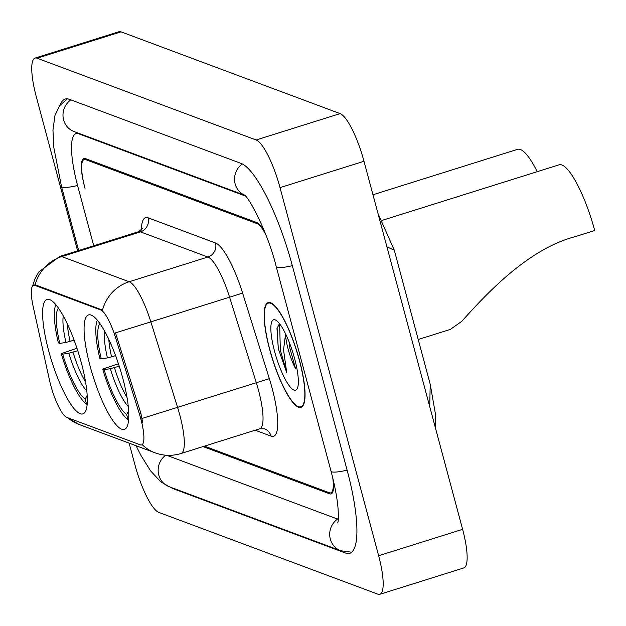 <?xml version="1.0" encoding="UTF-8"?>
<svg xmlns="http://www.w3.org/2000/svg" width="626" height="626" viewBox="0 0 626 626"><rect width="100%" height="100%" fill="white"/><g stroke="black" fill="none" stroke-linecap="round" stroke-linejoin="round"><path stroke-width="0.94" d="M81.317 362.775A59.963 13.999 -107.4 0 0 47.005 299.455A59.963 13.999 -107.4 0 0 48.609 350.56A59.963 13.999 -107.4 0 0 82.929 413.88A59.963 13.999 -107.4 0 0 81.317 362.775M122.782 378.253A59.963 13.999 -107.4 0 0 88.469 314.933A59.963 13.999 -107.4 0 0 90.081 366.046A59.963 13.999 -107.4 0 0 124.394 429.358A59.963 13.999 -107.4 0 0 122.782 378.253M140.834 418.888A30.549 7.129 -107.4 0 0 139.355 413.802L115.364 337.038A30.549 7.129 -107.4 0 0 100.723 309.964L34.907 285.393A30.549 7.129 -107.4 0 0 33.546 285.307A30.549 7.129 -107.4 0 0 33.139 306.349L49.517 380.264A30.549 7.129 -107.4 0 0 66.865 417.425L140.294 444.843A30.549 7.129 -107.4 0 0 141.656 444.93A30.549 7.129 -107.4 0 0 140.834 418.888M204.475 446.142L329.276 492.732A33.945 7.927 -107.4 0 0 330.794 492.826A33.945 7.927 -107.4 0 0 332.789 478.076M265.737 234.539A33.945 7.927 -107.4 0 0 257.184 223.67L85.637 159.63A33.945 7.927 -107.4 0 0 84.127 159.536A33.945 7.927 -107.4 0 0 85.034 188.465L84.745 187.385A33.945 7.927 -107.4 0 1 83.837 158.456A33.945 7.927 -107.4 0 1 85.347 158.558L256.895 222.598A33.945 7.927 -107.4 0 1 264.923 232.473M245.314 195.993L78.719 133.8A61.098 14.265 -107.4 0 0 75.989 133.628A61.098 14.265 -107.4 0 0 77.632 185.703L93.728 245.783M166.665 455.274L336.201 518.563A61.098 14.265 -107.4 0 0 338.306 518.868M129.112 443.138L134.903 464.727A45.26 10.564 -107.4 0 0 158.777 512.381L377.838 594.152A45.26 10.564 -107.4 0 0 379.857 594.285A45.26 10.564 -107.4 0 0 378.644 555.716L280.018 187.636A45.26 10.564 -107.4 0 0 256.144 139.981L37.083 58.21A45.26 10.564 -107.4 0 0 35.064 58.077A45.26 10.564 -107.4 0 0 36.277 96.647L77.593 250.846M379.857 594.285L463.835 567.923A45.26 10.564 -107.4 0 0 462.614 529.353L363.988 161.273A45.26 10.564 -107.4 0 0 340.114 113.619L121.053 31.848A45.26 10.564 -107.4 0 0 119.034 31.715L35.064 58.077M170.82 487.318A97.304 22.716 -107.4 0 0 173.879 488.961L345.427 553.001A97.304 22.716 -107.4 0 0 349.77 553.282A97.304 22.716 -107.4 0 0 347.164 470.345L292.373 265.862A97.304 22.716 -107.4 0 0 241.033 163.402L69.486 99.362A97.304 22.716 -107.4 0 0 65.143 99.08A97.304 22.716 -107.4 0 0 60.104 105.066M429.741 406.665L430.195 384.184L394.294 250.212L386.907 246.8M430.195 384.184L435.227 412.8L435.774 429.17M299.557 360.56A54.877 12.81 -107.4 0 0 268.155 302.616A54.877 12.81 -107.4 0 0 269.626 349.386A54.877 12.81 -107.4 0 0 301.028 407.33A54.877 12.81 -107.4 0 0 299.557 360.56M34.907 285.393L35.94 285.073L35.103 284.932A39.602 37.889 -69.5 0 1 61.747 256.59L129.159 281.755A45.26 10.564 72.6 0 1 150.85 321.866L115.497 332.86L140.881 413.324L142.744 422.894M35.94 285.073L102.515 310.097A39.602 37.889 110.5 0 1 129.159 281.755L207.887 257.036L140.474 231.87A45.26 10.564 -107.4 0 0 138.456 231.737L142.759 228.31M203.059 446.581L329.566 493.804A33.945 7.927 -107.4 0 0 331.084 493.906A33.945 7.927 -107.4 0 0 333.11 479.422M269.783 349.449A54.306 12.676 -107.4 0 0 300.863 406.79A54.306 12.676 -107.4 0 0 299.4 360.506A54.306 12.676 -107.4 0 0 268.327 303.156A54.306 12.676 -107.4 0 0 269.783 349.449M279.486 323.642L276.982 328.548L278.304 348.729L286.692 372.423L283.539 349.801L285.558 334.057A25.58 5.97 -107.4 0 0 288.116 349.073A25.58 5.97 -107.4 0 0 295.449 368.354L289.955 348.502L288.993 341.639M294.65 358.729A36.895 8.615 -107.4 0 0 275.839 320.191A36.895 8.615 -107.4 0 0 274.532 351.217A36.895 8.615 -107.4 0 0 297.295 388.527A36.895 8.615 -107.4 0 0 294.65 358.729M286.692 372.423L280.331 350.059L279.642 323.838M278.304 348.729L277.091 327.961M99.949 323.681A48.648 11.354 -107.4 0 0 101.263 358.878L107.429 357.915L115.583 355.67M418.223 339.488L450.344 329.401L461.714 321.388C488.382 291.638 528.962 248.804 575.044 236.691L594.7 230.525A62.232 14.523 -107.4 0 0 559.088 164.818L382.157 220.36M128.635 419.913L127.986 419.553A53.859 12.575 -107.4 0 1 102.719 369.113L118.431 363.753M97.327 320.23A53.859 12.575 -107.4 0 0 99.831 358.346L101.263 358.878M102.719 369.113L104.143 369.645A48.648 11.354 -107.4 0 0 126.655 414.568L127.986 419.553M126.655 414.568L128.659 410.836M119.23 366.194L110.317 368.675L104.143 369.645M58.484 308.195A48.648 11.354 -107.4 0 0 59.791 343.4L65.965 342.43L74.118 340.184M87.171 404.435L86.521 404.075A53.859 12.575 -107.4 0 1 61.246 353.627L76.959 348.275M55.863 304.752A53.859 12.575 -107.4 0 0 58.367 342.868L59.791 343.4M61.246 353.627L62.678 354.167A48.648 11.354 -107.4 0 0 85.183 399.091L86.521 404.075M85.183 399.091L87.194 395.35M77.757 350.709L68.844 353.197L62.678 354.167M537.225 171.68A62.232 14.523 -107.4 0 0 517.624 149.332L372.963 194.749M139.355 413.802L140.881 413.324M100.723 309.964L101.756 309.643M115.364 337.038L116.882 336.561M351.702 552.21L340.779 550.763L169.231 486.723A18.099 17.317 -69.5 0 1 158.261 472.333A18.099 17.317 -69.5 0 1 165.726 455.204M78.641 250.517L61.504 186.564A18.099 3.146 -15 0 0 77.577 185.492M70.824 99.863A18.099 17.317 110.5 0 0 63.077 117.015A18.099 17.317 110.5 0 0 74.071 131.562L244.523 195.195M242.285 163.957A18.099 17.317 110.5 0 0 234.578 180.437A18.099 17.317 110.5 0 0 244.422 195.101M292.311 265.651A18.099 3.146 165 0 1 276.246 266.731L331.037 471.214C334.894 485.792 337.242 498.351 338.087 508.891C338.854 523.313 337.57 522.483 337.75 522.945M347.109 470.142A18.099 3.146 165 0 1 331.037 471.214M340.779 550.763A18.099 17.317 -69.5 0 1 329.777 536.067A18.099 17.317 -69.5 0 1 337.774 518.891M121.053 31.848L37.083 58.21M340.114 113.619L256.144 139.981M363.988 161.273L280.018 187.636M462.614 529.353L378.644 555.716M174.615 488.734L173.879 488.961M79.447 133.573L78.719 133.8M242.606 293.117L150.85 321.866L177.588 407.393A45.26 10.564 72.6 0 1 179.779 414.936A45.26 10.564 72.6 0 1 180.992 453.514L259.712 428.794A45.26 10.564 -107.4 0 0 258.499 390.225A45.26 10.564 -107.4 0 0 256.308 382.682L229.57 297.147A45.26 10.564 -107.4 0 0 207.887 257.036A11.315 10.822 110.5 0 0 215.5 242.982A56.575 13.209 72.6 0 1 242.606 293.117L269.344 378.652A56.575 13.209 72.6 0 1 271.074 436.134L255.212 430.211M142.079 418.434L269.344 378.652M67.976 417.847A39.602 37.889 110.5 0 0 79.126 424.483L155.029 452.809A39.602 37.889 -69.5 0 1 142.298 444.726M32.638 285.949L34.868 279.063L38.749 271.974L59.728 256.457A45.26 10.564 72.6 0 1 61.747 256.59L140.474 231.87A11.315 10.822 110.5 0 0 148.088 217.817L215.5 242.982M141.39 230.078A56.575 13.209 72.6 0 1 148.088 217.817M271.074 436.134A11.315 10.822 110.5 0 0 264.532 428.826L259.712 428.794M285.159 333.024A45.26 10.564 -107.4 0 0 285.417 334.37M108.83 339.519A41.864 9.773 -107.4 0 0 111.6 356.922M110.317 368.675A43.523 10.157 -107.4 0 0 128.299 406.54M104.714 331.428A43.523 10.157 -107.4 0 0 107.429 357.915M114.48 367.681A41.864 9.773 -107.4 0 0 127.055 397.549M67.365 324.041A41.864 9.773 -107.4 0 0 70.128 341.436M68.844 353.197A43.523 10.157 -107.4 0 0 86.834 391.062M63.249 315.942A43.523 10.157 -107.4 0 0 65.965 342.43M73.015 352.203A41.864 9.773 -107.4 0 0 85.582 382.071M33.546 285.307L35.134 284.807M244.156 194.882C249.148 197.08 268.319 233.788 276.246 266.731M67.342 98.861L59.65 105.669L54.978 115.419L52.952 130.153L53.844 147.666L61.504 186.564M169.231 486.723L160.632 481.715L150.53 470.799L140.983 455.47L136.069 445.735M394.294 250.204L377.963 213.435M67.303 417.589L79.126 424.483M155.029 452.809C163.589 455.931 172.244 456.166 180.992 453.514M59.728 256.457L138.456 231.737M302.608 406.243L300.863 406.79M270.08 302.608L268.327 303.156"/></g></svg>
